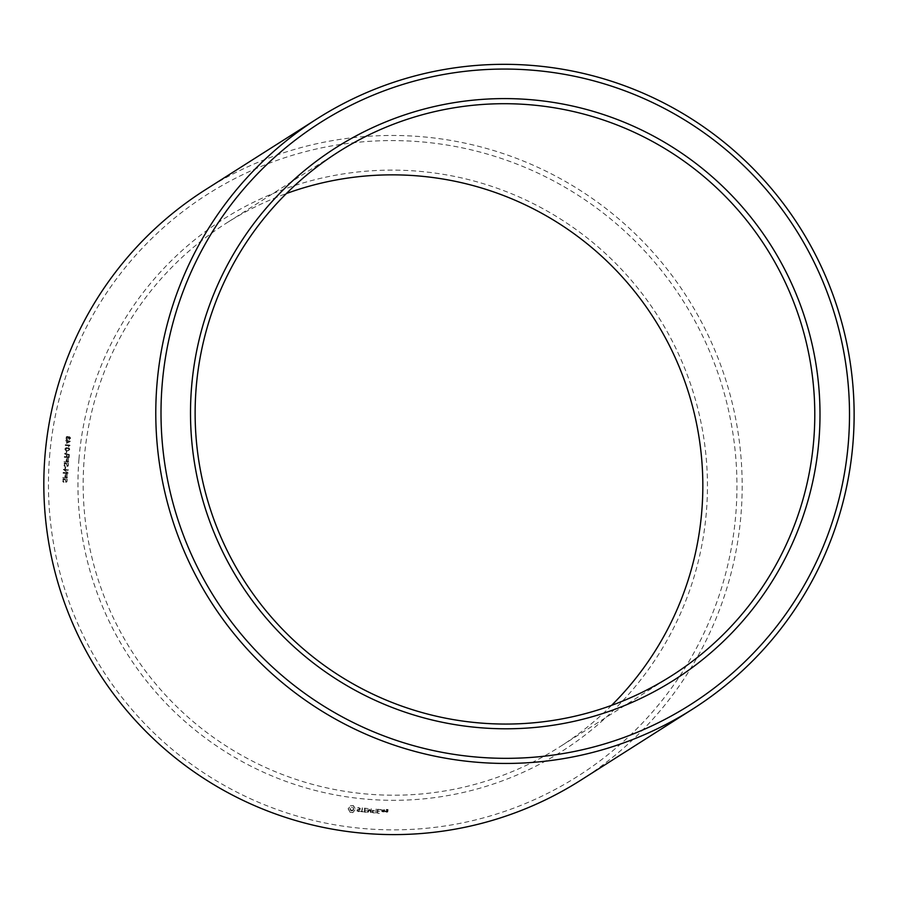 <?xml version="1.0" encoding="UTF-8"?>
<svg xmlns="http://www.w3.org/2000/svg" width="899" height="899" viewBox="0 0 899 899"><rect width="100%" height="100%" fill="white"/><g stroke="black" fill="none" stroke-linecap="round" stroke-linejoin="round"><path stroke-width="0.67" stroke-dasharray="4.5 3.37" d="M611.601 705.355A310.413 309.593 -122.4 0 1 559.481 747.013A310.413 309.593 -122.4 0 1 233.189 750.384A310.413 309.593 -122.4 0 1 84.169 459.4A310.413 309.593 -122.4 0 1 226.514 223.053A310.413 309.593 -122.4 0 1 286.354 193.555M205.365 189.779A349.823 348.913 -122.4 0 1 687.477 297.895A349.823 348.913 -122.4 0 1 580.63 780.287M78.966 459.187A315.335 314.515 -122.4 0 1 571.449 226.29A315.335 314.515 -122.4 0 1 527.679 770.196A315.335 314.515 -122.4 0 1 78.966 459.187M49.557 456.748A344.901 344.002 -122.4 0 1 588.204 202.017A344.901 344.002 -122.4 0 1 540.344 796.907A344.901 344.002 -122.4 0 1 49.557 456.748M386.154 812.157L386.042 810.808L387.379 810.696L387.447 809.819L386.121 809.887L386.39 809.291L387.907 809.639L387.716 812.067L386.154 812.157L386.199 810.707L387.525 810.606L387.593 809.729L386.48 810.033L386.3 809.392L388.065 809.538L387.862 811.966L386.312 812.055M384.188 811.988L384.367 809.741L384.502 810.887L385.761 811.628L384.188 811.988L384.514 809.651L384.648 810.797L385.907 811.527L384.334 811.898M383.716 809.909L383.334 811.921L381.817 811.572L381.963 809.763L383.873 809.819L383.491 811.819L381.963 811.482L382.109 809.673L383.873 809.819M380.873 810.213L380.659 809.561L380.873 810.213L381.423 809.774L380.805 809.46L381.019 810.123M379.356 813.393L376.917 812.966L377.445 809.167L379.895 809.594L377.636 809.628L377.535 810.988L379.299 811.359L377.501 811.437L377.389 812.775L379.356 813.393L377.074 812.876L377.366 809.28L380.052 809.505L377.794 809.538L377.681 810.887L379.457 811.269L377.647 811.336L377.535 812.685L379.502 813.303M375.715 813.089L376.187 808.965L375.861 812.999M374.557 812.999L372.119 812.572L372.658 808.774L372.737 810.583L374.501 810.965L372.692 811.033L372.591 812.381L374.804 812.786L372.276 812.471L372.804 808.684L372.883 810.493L374.658 810.864L372.849 810.943L372.737 812.28L374.703 812.898M370.77 812.572L369.714 809.988L370.927 812.471M369.556 810.089L367.556 812.19L367.848 808.606L368.073 811.404L369.613 809.426L370.815 811.64L371.287 808.662L370.95 812.696M364.264 812.145L364.589 808.1L367.039 808.527L364.78 808.561L364.679 809.92L366.455 810.291L364.646 810.37L364.533 811.707L366.758 812.123L364.264 812.145L364.511 808.212L367.197 808.437L364.938 808.471L364.825 809.819L366.601 810.201L364.792 810.269L364.679 811.617L366.904 812.022L364.421 812.044M360.589 811.381L361.701 811.482L362.218 807.909L362.151 811.516L363.466 811.853L360.342 811.595L361.859 811.381L362.364 807.808L362.297 811.415L363.623 811.752L360.735 811.291M357.004 810.977L357.105 809.808L359.712 809.122L359.173 808.1L357.341 808.291L358.308 807.583L360.229 808.28L360.128 809.471L357.476 810.763L359.892 810.988L358.915 811.696L357.004 810.977L357.251 809.707L359.858 809.021L359.33 808.01L357.6 807.886L359.499 807.572L360.285 809.37L357.678 810.066L358.207 811.078L359.937 811.19L357.161 810.887M350.183 812.381L348.115 808.774L350.734 805.549L353.329 805.774L355.408 809.381L352.779 812.595L350.183 812.381L348.261 808.673L350.891 805.459L353.487 805.673L355.554 809.28L352.936 812.494L350.34 812.28M63.851 482.302L63.031 479.639L64.323 479.414L65.717 482.302L66.818 481.943L67.065 479.425L65.953 478.807L66.762 480.695L65.885 481.707L64.874 479.032L62.784 478.987L62.683 481.718L63.851 482.302L63.188 479.538L64.47 479.313L65.874 482.212L66.964 481.853L67.211 479.336L66.099 478.718L66.908 480.605L66.032 481.606L65.02 478.942L62.93 478.886L62.829 481.617L64.009 482.212M63.031 479.639L63.941 479.021L63.031 479.639M65.717 482.302L66.964 481.853L65.717 482.302M63.953 478.504L62.784 478.987L63.953 478.504M62.683 477.515L67.425 477.908L67.324 474.717L66.357 474.256L65.369 474.515L64.75 477.043L62.739 476.875L62.683 477.515L67.582 477.818L67.481 474.627L66.504 474.155L65.515 474.425L64.897 476.942L62.885 476.773L62.84 477.425M66.357 474.256L65.369 474.515L66.357 474.256M63.031 473.166L67.773 473.559L67.841 472.795L64.189 470.076L68.032 470.402L68.077 469.784L63.335 469.39L66.931 472.863L63.087 472.548L63.031 473.166L67.931 473.458L67.987 472.705L64.346 469.986L68.178 470.301L68.234 469.694L63.492 469.3L67.077 472.773L63.233 472.458L63.188 473.065M64.942 468.727L65.537 468.784L65.672 467.154L65.076 467.109L64.942 468.727L65.694 468.682L65.222 467.008L65.099 468.637M65.133 466.48L64.312 463.805L65.593 463.581L66.998 466.48L68.088 466.12L68.335 463.603L67.223 462.985L68.032 464.873L67.155 465.873L66.144 463.21L64.054 463.154L63.953 465.884L65.133 466.48L64.458 463.715L65.751 463.491L67.144 466.379L68.234 466.019L68.493 463.502L67.38 462.884L68.178 464.772L67.301 465.772L66.301 463.109L64.211 463.064L64.099 465.794L65.279 466.379M64.312 463.805L65.222 463.199L64.312 463.805M66.998 466.48L68.234 466.019L66.998 466.48M67.728 465.671L67.155 465.873L67.728 465.671M65.222 462.67L64.054 463.154L65.222 462.67M63.964 461.693L68.706 462.086L68.605 458.895L67.627 458.423L66.638 458.692L66.02 461.209L64.009 461.041L63.964 461.693L68.852 461.985L68.751 458.793L67.785 458.333L66.784 458.591L66.178 461.12L64.166 460.951L64.11 461.592M67.627 458.423L66.638 458.692L67.627 458.423M64.312 457.254L69.054 457.647L69.144 454.546L64.638 453.31L64.571 454.096L66.515 455.321L66.391 456.782L64.368 456.613L64.312 457.254L69.212 457.557L69.302 454.445L64.784 453.22L64.717 454.006L66.616 454.636L66.548 456.692L64.514 456.523L64.47 457.164M66.223 452.905L66.942 451.332L66.346 451.276L66.223 452.905L66.964 452.86L67.099 451.231L66.369 452.804M68.448 450.725L69.762 449.343L69.122 447.983L65.481 447.96L64.852 449.039L65.481 450.343L67.077 450.826L68.448 450.725L69.605 449.433L68.976 448.073L65.998 447.691L64.998 448.949L65.627 450.253L68.448 450.725M68.549 445.702L68.459 446.792L69.92 445.196L65.312 444.814L65.267 445.432L68.695 445.612L69.054 446.736L70.077 445.095L65.47 444.713L65.413 445.342L68.695 445.612M69.178 445.971L70.032 445.556L69.178 445.971M65.649 440.69L66.728 441.364L66.571 443.398L70.291 441.083L67.279 440.825L67.335 440.15L65.796 440.6L66.886 441.274L66.717 443.308L70.403 441.476L67.425 440.735L67.481 440.049L65.796 440.6M66.256 436.858L66.088 439.285L67.155 439.746L66.571 437.352L67.863 437.476L67.976 438.543L69.83 437.746L68.863 439.768L70.639 438.341L69.538 436.757L66.402 436.757L66.234 439.195L67.301 439.656L66.717 437.262L68.021 437.375L68.122 438.454L69.987 437.656L69.009 439.678L70.493 438.442L70.268 437.319L66.256 436.858L67.515 436.408L66.256 436.858M66.571 437.352L67.369 437.026L66.571 437.352M68.639 437.768L69.47 437.363L68.639 437.768M69.976 438.33L69.526 439.105L69.976 438.33M69.38 436.858L68.672 437.026L69.38 436.858M367.972 812.336L369.714 809.988M368.118 812.235L367.994 808.516L368.23 811.303L369.759 809.325L370.972 811.539L371.433 808.561L371.107 812.606M386.57 811.64L387.491 811.055L386.626 810.977L386.424 811.73L387.435 811.707M382.435 811.291L383.3 811.359L383.401 809.999L382.536 809.932L382.277 811.392L383.3 811.359M351.767 810.786L353.712 809.134L352.745 807.381L351.34 807.257L350.194 809.538L352.475 810.696M66.964 475.346L66.919 477.223L65.29 477.088L65.391 475.807L66.447 474.807L67.11 475.256L67.065 477.122L65.436 476.987L66.447 474.807L65.627 475.122L67.11 475.256M68.234 459.513L68.189 461.389L66.56 461.254L66.661 459.973L67.717 458.973L68.391 459.423L68.335 461.299L66.706 461.165L67.717 458.973L66.908 459.288L68.391 459.423M67.2 455.242L68.11 454.332L68.762 454.759L68.695 456.861L67.077 456.726L67.054 455.344L67.964 454.422L68.616 454.849L68.695 456.861M67.436 454.546L68.11 454.332L67.436 454.546M65.526 448.994L67.504 448.163L69.234 449.264L68.695 449.972L66.121 449.848L65.987 448.309L68.639 448.556L68.538 450.073L67.099 450.185L65.964 449.938L65.829 448.399L65.526 448.994M69.234 449.264L68.538 450.073L69.234 449.264M67.38 441.319L69.47 441.499L67.256 442.814L67.38 441.319L69.47 441.499M387.289 811.808L387.491 811.055M387.334 811.145L386.626 810.977M386.469 811.078L386.424 811.73M383.143 811.46L383.401 809.999M383.255 810.1L382.536 809.932M382.39 810.021L382.277 811.392M352.329 810.797L353.082 810.359M352.936 810.46L353.509 809.819M353.363 809.909L353.712 809.134M353.565 809.224L353.622 808.415M353.476 808.504L353.285 807.808M351.902 807.268L351.34 807.257M350.161 808.235L350.104 808.83M349.958 808.92L350.194 809.538M350.385 810.246L351.071 810.583M350.925 810.673L351.61 810.876M68.549 456.962L67.077 456.726M66.931 456.827L67.054 455.344M69.324 441.589L67.256 442.814M67.11 442.904L67.223 441.42M338.474 151.897L226.514 223.053M671.441 675.868L559.481 747.013"/><path stroke-width="1.35" d="M191.521 387.66A315.335 314.515 -122.4 0 1 684.004 154.763A315.335 314.515 -122.4 0 1 640.245 698.658A315.335 314.515 -122.4 0 1 191.521 387.66M162.112 385.222A344.901 344.002 -122.4 0 1 700.759 130.49A344.901 344.002 -122.4 0 1 652.899 725.381A344.901 344.002 -122.4 0 1 162.112 385.222M196.128 388.256A310.413 309.593 -122.4 0 1 338.474 151.897A310.413 309.593 -122.4 0 1 766.263 247.832A310.413 309.593 -122.4 0 1 671.441 675.868A310.413 309.593 -122.4 0 1 345.149 679.239A310.413 309.593 -122.4 0 1 196.128 388.256M156.909 384.997A349.823 348.913 -122.4 0 1 317.325 118.634A349.823 348.913 -122.4 0 1 799.436 226.75A349.823 348.913 -122.4 0 1 692.59 709.131A349.823 348.913 -122.4 0 1 324.854 712.929A349.823 348.913 -122.4 0 1 156.909 384.997M286.354 193.555A310.413 309.593 -122.4 0 1 654.303 318.976A310.413 309.593 -122.4 0 1 611.601 705.355M692.59 709.131L580.63 780.287A349.823 348.913 -122.4 0 1 212.894 784.085A349.823 348.913 -122.4 0 1 44.95 456.153A349.823 348.913 -122.4 0 1 205.365 189.779L317.325 118.634"/></g></svg>
